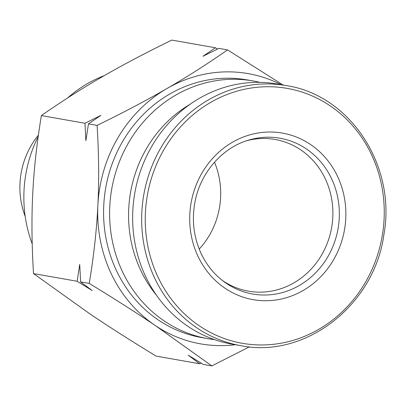 <?xml version="1.0" encoding="UTF-8"?>
<svg xmlns="http://www.w3.org/2000/svg" width="406" height="406" viewBox="0 0 406 406"><rect width="100%" height="100%" fill="white"/><g stroke="black" fill="none" stroke-linecap="round" stroke-linejoin="round"><path stroke-width="0.61" d="M281.165 84.692A137.198 126.352 100 0 0 167.028 88.478C146.916 100.145 123.607 112.452 97.105 125.398L88.472 123.881L100.886 115.38L84.991 123.267L41.371 115.588C61.539 101.52 81.707 88.665 101.891 77.008C122.003 65.341 145.307 53.034 171.809 40.087L215.429 47.766L203.015 56.267L218.91 48.38L227.543 49.897C207.38 63.96 187.207 76.82 167.028 88.478A137.198 126.352 100 0 0 97.876 205.233C96.699 229.639 93.822 255.699 89.249 283.408L80.611 281.886L79.723 264.433L77.13 281.272L33.515 273.593C31.749 244.772 31.495 218.159 32.739 193.763C33.921 169.353 36.799 143.293 41.371 115.588M97.105 125.398C98.866 154.224 99.125 180.832 97.876 205.233A137.198 126.352 100 0 0 155.239 325.49L211.825 365.913L203.193 364.395L188.145 355.133L199.706 363.781L156.092 356.103C130.996 340.786 109.001 326.759 90.102 314.021L33.515 273.593M84.991 123.267L85.879 140.72L88.472 123.881M89.249 283.408C114.345 298.725 136.34 312.752 155.239 325.49A137.198 126.352 100 0 0 235.389 344.714M77.13 281.272L92.172 290.534L80.611 281.886M211.825 365.913L249.441 346.831M199.706 363.781L201.087 363.106M283.104 85.032L227.543 49.897M217.53 49.055L215.429 47.766M259.845 82.352A130.833 120.491 100 0 0 253.105 80.946L247.071 79.886A130.833 120.491 100 0 0 127.839 133.234A130.833 120.491 100 0 0 116.664 271.086A130.833 120.491 100 0 0 201.701 337.584L207.735 338.645A130.833 120.491 100 0 0 214.551 339.629M253.105 80.946A130.833 120.491 100 0 0 133.868 134.295A130.833 120.491 100 0 0 122.698 272.147A130.833 120.491 100 0 0 207.735 338.645M190.049 104.286A123.368 113.614 100 0 0 140.907 270.716A123.368 113.614 100 0 0 156.437 295.172M286.448 85.62L277.435 84.032A132.011 121.577 100 0 0 157.127 137.862A132.011 121.577 100 0 0 145.85 276.958A132.011 121.577 100 0 0 231.653 344.055L240.672 345.643C305.266 358.924 374.408 305.21 383.919 234.49C396.495 165.952 350.145 95.06 286.448 85.62A132.011 121.577 100 0 0 166.145 139.451A132.011 121.577 100 0 0 154.869 278.546A132.011 121.577 100 0 0 240.672 345.643M222.26 280.363A77.008 70.918 100 0 0 248.426 291.158A77.008 70.918 100 0 0 331.626 227.614A77.008 70.918 100 0 0 275.131 139.476A77.008 70.918 100 0 0 246.843 140.684M199.199 249.091A77.008 70.918 100 0 0 214.495 162.202M38.392 135.162A77.104 71.009 100 0 0 25.197 216.393M104.281 75.628A125.723 115.786 100 0 0 67.706 97.912M38.189 136.594A125.723 115.786 100 0 0 32.211 243.869M158.193 277.516A129.412 119.181 100 0 0 364.882 283.241A129.412 119.181 100 0 0 271.167 86.767A129.412 119.181 100 0 0 158.193 277.516M198.169 256.668A84.555 77.866 100 0 0 333.209 260.408A84.555 77.866 100 0 0 271.979 132.041A84.555 77.866 100 0 0 198.169 256.668M223.96 281.662A79.089 72.836 100 0 0 338.051 228.745A79.089 72.836 100 0 0 248.888 140.045C221.94 147.642 199.701 173.458 194.718 203.401C191.713 221.234 193.916 238.078 201.315 253.938C206.766 265.25 214.312 274.492 223.96 281.662"/></g></svg>
